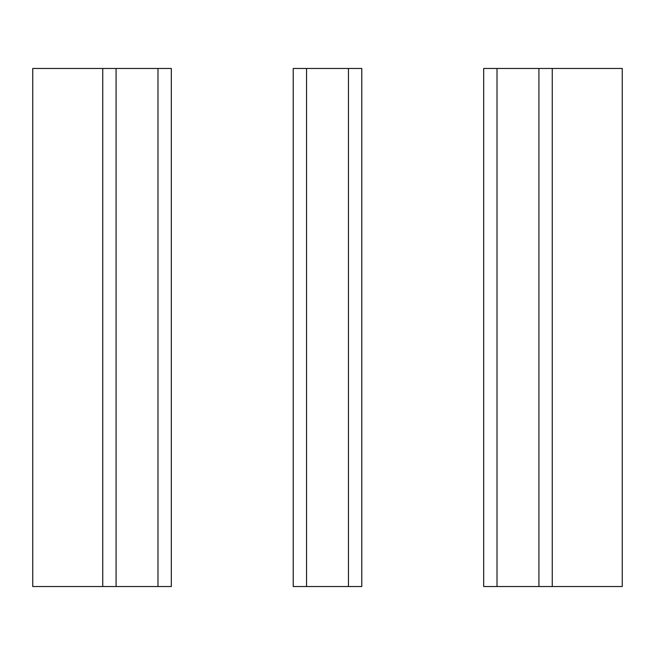 <?xml version="1.0" encoding="UTF-8"?>
<svg xmlns="http://www.w3.org/2000/svg" width="655" height="655" viewBox="0 0 655 655"><rect width="100%" height="100%" fill="white"/><g stroke="black" fill="none" stroke-linecap="round" stroke-linejoin="round"><path stroke-width="0.98" d="M538.918 68.464L552.247 68.464L552.247 586.536L538.918 586.536L538.918 68.464L483.685 68.464L483.685 586.536L497.014 586.536L497.014 68.464M552.247 586.536L622.25 586.536L622.25 68.464L552.247 68.464M538.918 586.536L497.014 586.536M361.781 586.536L293.219 586.536L293.219 68.464L361.781 68.464L361.781 586.536M348.452 586.536L348.452 68.464M306.548 586.536L306.548 68.464M157.986 586.536L157.986 68.464L171.315 68.464L171.315 586.536L116.082 586.536L116.082 68.464L32.75 68.464L32.75 586.536L102.753 586.536L102.753 68.464M116.082 586.536L102.753 586.536M157.986 68.464L116.082 68.464"/></g></svg>
